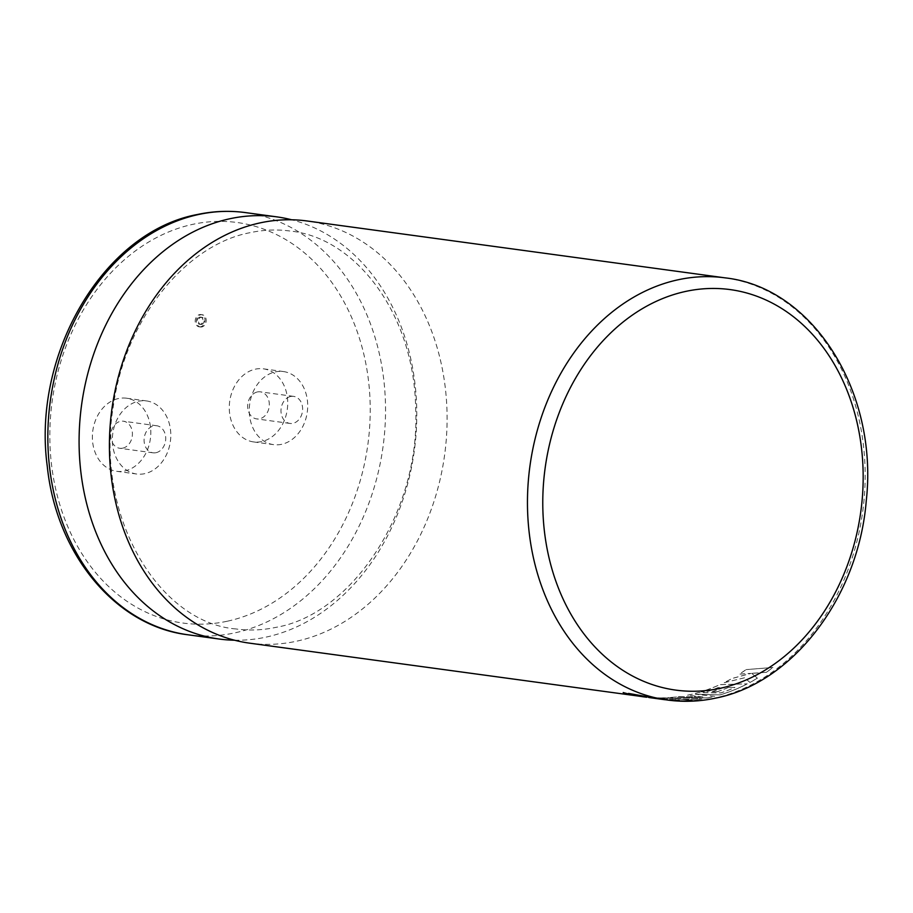 <?xml version="1.0" encoding="UTF-8"?>
<svg xmlns="http://www.w3.org/2000/svg" width="913" height="913" viewBox="0 0 913 913"><rect width="100%" height="100%" fill="white"/><g stroke="black" fill="none" stroke-linecap="round" stroke-linejoin="round"><path stroke-width="0.68" stroke-dasharray="4.57 3.42" d="M249.534 643.151A213.037 167.924 97.7 0 0 296.189 641.291A213.037 167.924 97.7 0 0 447.016 425.31A213.037 167.924 97.7 0 0 306.973 220.969M201.602 324.412A3.618 2.853 97.7 0 0 204.158 320.737A3.618 2.853 97.7 0 0 201.784 317.268A3.618 2.853 97.7 0 0 200.986 317.302A3.618 2.853 97.7 0 0 198.429 320.965A3.618 2.853 97.7 0 0 200.803 324.435A3.618 2.853 97.7 0 0 201.602 324.412M199.821 317.142A3.618 2.853 -82.3 0 1 200.609 317.108A3.618 2.853 -82.3 0 1 202.994 320.577A3.618 2.853 -82.3 0 1 200.426 324.252A3.618 2.853 -82.3 0 1 199.639 324.275A3.618 2.853 -82.3 0 1 197.254 320.805A3.618 2.853 -82.3 0 1 199.821 317.142M200.643 326.786A6.197 4.885 -82.3 0 1 199.285 326.843A6.197 4.885 -82.3 0 1 195.211 320.885A6.197 4.885 -82.3 0 1 199.605 314.608A6.197 4.885 -82.3 0 1 200.963 314.551A6.197 4.885 -82.3 0 1 205.037 320.497A6.197 4.885 -82.3 0 1 200.643 326.786M201.819 326.945A6.197 4.885 -82.3 0 1 200.461 326.991A6.197 4.885 -82.3 0 1 196.375 321.045A6.197 4.885 -82.3 0 1 200.769 314.768A6.197 4.885 -82.3 0 1 202.127 314.711A6.197 4.885 -82.3 0 1 206.201 320.657A6.197 4.885 -82.3 0 1 201.819 326.945M122.741 448.157A13.661 10.762 97.7 0 0 132.408 434.314A13.661 10.762 97.7 0 0 123.438 421.224A13.661 10.762 97.7 0 0 120.448 421.338A13.661 10.762 97.7 0 0 110.781 435.181A13.661 10.762 97.7 0 0 119.751 448.283A13.661 10.762 97.7 0 0 122.741 448.157M156.055 452.688A13.661 10.762 97.7 0 0 165.721 438.845A13.661 10.762 97.7 0 0 156.739 425.755A13.661 10.762 97.7 0 0 153.749 425.869A13.661 10.762 97.7 0 0 144.083 439.712A13.661 10.762 97.7 0 0 153.064 452.814A13.661 10.762 97.7 0 0 156.055 452.688M118.496 398.536A36.874 29.068 97.7 0 0 92.384 435.923A36.874 29.068 97.7 0 0 116.624 471.291A36.874 29.068 97.7 0 0 124.704 470.96A36.874 29.068 97.7 0 0 150.805 433.584A36.874 29.068 97.7 0 0 126.565 398.216A36.874 29.068 97.7 0 0 118.496 398.536M144.688 473.676A36.874 29.068 -82.3 0 1 136.608 474.007A36.874 29.068 -82.3 0 1 112.367 438.639A36.874 29.068 -82.3 0 1 138.479 401.252A36.874 29.068 -82.3 0 1 146.548 400.933A36.874 29.068 -82.3 0 1 170.788 436.3A36.874 29.068 -82.3 0 1 144.688 473.676M257.352 391.962A13.661 10.762 -82.3 0 1 260.342 391.848A13.661 10.762 -82.3 0 1 269.312 404.938A13.661 10.762 -82.3 0 1 259.646 418.793A13.661 10.762 -82.3 0 1 256.656 418.907A13.661 10.762 -82.3 0 1 247.674 405.806A13.661 10.762 -82.3 0 1 257.352 391.962M290.654 396.493A13.661 10.762 -82.3 0 1 293.644 396.379A13.661 10.762 -82.3 0 1 302.625 409.469A13.661 10.762 -82.3 0 1 292.959 423.324A13.661 10.762 -82.3 0 1 289.957 423.438A13.661 10.762 -82.3 0 1 280.987 410.336A13.661 10.762 -82.3 0 1 290.654 396.493M662.872 699.392A213.037 167.924 97.7 0 0 664.949 699.666L657.212 698.685M623.214 692.488A213.037 167.924 97.7 0 0 642.729 696.653A213.037 167.924 97.7 0 0 645.24 696.973A213.037 167.924 97.7 0 0 664.573 697.806L692.259 700.111A213.037 167.924 97.7 0 1 672.504 700.351L667.277 699.735A213.037 167.924 97.7 0 0 679.557 700.054L672.687 699.404A213.037 167.924 97.7 0 1 661.503 698.993L656.413 698.377A213.037 167.924 97.7 0 0 667.586 698.89L642.718 696.596L664.949 699.666M728.14 687.512A213.037 167.924 97.7 0 1 717.219 691.734L712.14 691.677A213.037 167.924 97.7 0 0 723.085 687.569L717.972 687.637A213.037 167.924 97.7 0 1 706.331 691.837L701.093 691.746A213.037 167.924 97.7 0 0 719.912 684.613L747.222 683.86A213.037 167.924 97.7 0 1 724.523 693.446A213.037 167.924 97.7 0 1 719.935 694.884L695.375 694.222L714.605 696.334A213.037 167.924 97.7 0 1 709.527 697.532A213.037 167.924 97.7 0 1 707.678 697.909L677.309 697.361L702.051 698.924A213.037 167.924 97.7 0 1 695.409 699.803L667.734 697.68A213.037 167.924 97.7 0 0 679.215 696.573L702.862 696.939L687.466 695.181A213.037 167.924 97.7 0 0 689.383 694.782A213.037 167.924 97.7 0 0 698.525 692.51L720.836 692.876A213.037 167.924 97.7 0 0 734.931 687.421L728.14 687.512L734.931 687.421M234.493 640.218A213.037 167.924 97.7 0 0 265.877 637.16A213.037 167.924 97.7 0 0 416.282 430.868A213.037 167.924 97.7 0 0 291.692 219.793M261.597 441.584A36.874 29.068 -82.3 0 1 253.529 441.915A36.874 29.068 -82.3 0 1 229.289 406.547A36.874 29.068 -82.3 0 1 255.389 369.16A36.874 29.068 -82.3 0 1 263.469 368.841A36.874 29.068 -82.3 0 1 287.709 404.208A36.874 29.068 -82.3 0 1 261.597 441.584M281.581 444.311A36.874 29.068 -82.3 0 1 273.512 444.631A36.874 29.068 -82.3 0 1 249.272 409.264A36.874 29.068 -82.3 0 1 275.372 371.888A36.874 29.068 -82.3 0 1 283.452 371.557A36.874 29.068 -82.3 0 1 307.692 406.924A36.874 29.068 -82.3 0 1 281.581 444.311M751.661 673.315L757.402 678.176L751.661 673.315L766.269 672.31A213.037 167.924 97.7 0 0 772.877 667.46L746.058 669.617L772.877 667.46M757.379 678.131A213.037 167.924 97.7 0 1 749.972 682.399L744.529 677.8L723.849 682.753A213.037 167.924 97.7 0 0 731.964 678.485L750.806 673.395L739.302 674.102A213.037 167.924 97.7 0 0 746.058 669.617M766.269 672.31L751.673 673.372M749.972 682.399L749.984 682.456A213.094 167.969 97.7 0 0 757.402 678.176M744.529 677.8L723.861 682.798A213.094 167.969 97.7 0 0 731.986 678.53L750.828 673.44L739.313 674.159A213.094 167.969 97.7 0 0 746.081 669.663M749.984 682.456L744.54 677.845M766.292 672.356A213.094 167.969 97.7 0 0 772.9 667.506M702.862 696.939L687.466 695.238A213.094 167.969 97.7 0 0 698.525 692.556L720.836 692.933A213.094 167.969 97.7 0 0 734.942 687.466M717.219 691.734L717.23 691.78A213.094 167.969 97.7 0 0 728.152 687.569M712.14 691.677L712.151 691.734A213.094 167.969 97.7 0 0 723.096 687.626L717.972 687.683A213.094 167.969 97.7 0 1 706.331 691.894L701.104 691.803A213.094 167.969 97.7 0 0 719.923 684.659L747.222 683.86M717.23 691.78L712.151 691.734M695.375 694.222L719.946 694.93A213.094 167.969 97.7 0 0 724.523 693.503A213.094 167.969 97.7 0 0 747.233 683.917M714.605 696.334L695.386 694.268M707.678 697.909L707.678 697.966A213.094 167.969 97.7 0 0 714.617 696.391M677.309 697.361L702.051 698.924M707.678 697.966L677.309 697.418M695.409 699.803L695.409 699.86A213.094 167.969 97.7 0 0 702.051 698.97M695.409 699.86L667.734 697.726A213.094 167.969 97.7 0 0 679.215 696.63L702.862 696.996M642.718 696.71A213.094 167.969 97.7 0 0 645.24 697.03A213.094 167.969 97.7 0 0 664.573 697.863L692.259 700.111M672.504 700.351L672.504 700.408A213.094 167.969 97.7 0 0 692.259 700.168M667.277 699.735L667.266 699.792A213.094 167.969 97.7 0 0 679.546 700.111L672.687 699.404M672.504 700.408L667.266 699.792M661.503 698.993L661.503 699.05A213.094 167.969 97.7 0 0 672.687 699.461M656.413 698.377L656.401 698.422A213.094 167.969 97.7 0 0 667.586 698.947L648.846 697.521M661.503 699.05L656.401 698.422M725.025 277.849A213.037 167.924 -82.3 0 1 865.079 482.19A213.037 167.924 -82.3 0 1 714.24 698.171A213.037 167.924 -82.3 0 1 667.586 700.043M187.975 634.786A213.037 167.924 97.7 0 0 234.63 632.914A213.037 167.924 97.7 0 0 385.457 416.933A213.037 167.924 97.7 0 0 245.414 212.592M227.052 621.274A202.115 159.319 -82.3 0 1 50.74 456.957A202.115 159.319 -82.3 0 1 193.008 224.29A202.115 159.319 -82.3 0 1 369.32 388.607A202.115 159.319 -82.3 0 1 227.052 621.274M236.022 628.966C158.736 622.655 94.324 515.982 113.44 405.452C125.492 317.827 186.891 244.307 250.128 232.667C263.64 229.791 276.981 229.243 290.163 231.046C355.705 237.574 414.411 314.061 415.655 408.476C420.653 512.227 351.345 614.575 276.057 627.334C262.556 630.221 249.203 630.757 236.022 628.966M200.609 317.108L201.784 317.268M199.285 326.843L200.461 326.991M156.739 425.755L123.438 421.224M116.624 471.291L136.608 474.007M293.644 396.379L260.342 391.848M638.952 696.14L642.729 696.653M646.598 697.178L657.223 698.628M253.529 441.915L273.512 444.631M263.469 368.841L283.452 371.557M289.957 423.438L256.656 418.907M126.565 398.216L146.548 400.933M153.064 452.814L119.751 448.283M200.963 314.551L202.127 314.711M199.639 324.275L200.803 324.435"/><path stroke-width="1.37" d="M628.498 693.412L657.611 698.571A213.037 167.924 97.7 0 0 662.872 699.392L667.586 700.043A213.037 167.924 -82.3 0 1 527.543 495.702A213.037 167.924 -82.3 0 1 678.37 279.72A213.037 167.924 -82.3 0 1 725.025 277.849L306.973 220.969A213.037 167.924 97.7 0 0 260.319 222.84A213.037 167.924 97.7 0 0 109.492 438.822A213.037 167.924 97.7 0 0 249.534 643.151L638.952 696.14M291.692 219.793A213.037 167.924 97.7 0 0 276.662 216.849A213.037 167.924 97.7 0 0 229.996 218.721A213.037 167.924 97.7 0 0 79.169 434.702A213.037 167.924 97.7 0 0 219.211 639.032A213.037 167.924 97.7 0 0 234.493 640.218M664.949 699.666L664.949 699.712A213.094 167.969 97.7 0 1 662.861 699.449A213.094 167.969 97.7 0 1 657.6 698.628L628.486 693.469M648.846 697.521L662.861 699.449M623.202 692.545A213.094 167.969 97.7 0 0 642.718 696.71L646.587 697.235M685.948 291.361A202.115 159.319 97.7 0 0 543.68 524.028A202.115 159.319 97.7 0 0 719.992 688.345A202.115 159.319 97.7 0 0 862.26 455.678A202.115 159.319 97.7 0 0 685.948 291.361M198.76 214.464A213.037 167.924 97.7 0 0 47.921 430.445A213.037 167.924 97.7 0 0 187.975 634.786C115.38 626.147 56.218 553.929 47.259 466.189C31.932 353.947 103.523 231.845 197.379 214.509C213.437 211.086 229.437 210.447 245.414 212.592A213.037 167.924 97.7 0 0 198.76 214.464M667.586 700.043C683.552 702.188 699.563 701.549 715.621 698.125C793.477 682.924 858.608 596.303 866.266 500.769C878.5 392.59 813.483 287.538 725.025 277.849M187.975 634.786L219.211 639.032M245.414 212.592L276.662 216.849"/></g></svg>
